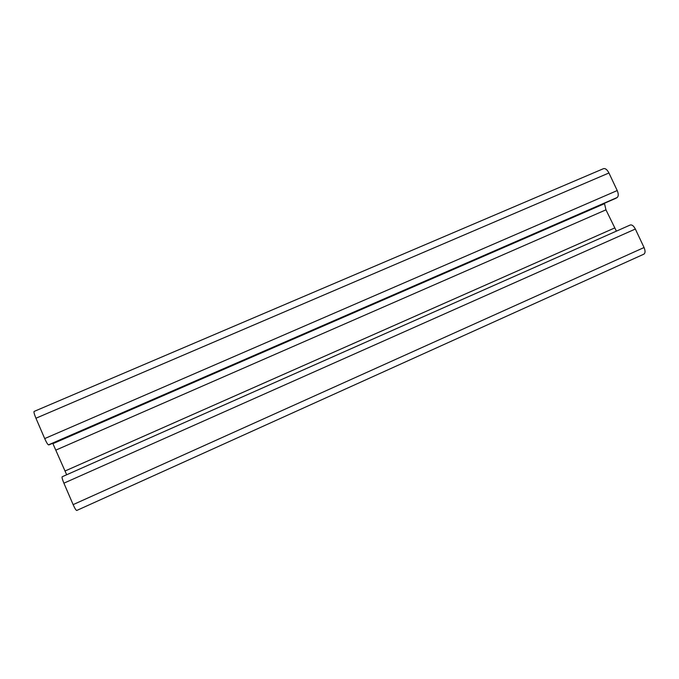 <?xml version="1.0" encoding="UTF-8"?>
<svg xmlns="http://www.w3.org/2000/svg" width="679" height="679" viewBox="0 0 679 679"><rect width="100%" height="100%" fill="white"/><g stroke="black" fill="none" stroke-linecap="round" stroke-linejoin="round"><path stroke-width="1.02" d="M49.041 444.864L48.472 444.855C47.649 444.448 46.393 442.36 44.704 438.583L35.945 418.23C34.298 414.266 33.687 412 34.111 411.432L603.512 168.655C605.379 168.197 607.187 169.64 608.944 172.984L35.945 418.23M615.794 198.327L617.186 197.496C618.586 196.223 618.594 193.905 617.219 190.553L608.944 172.984M615.912 198.276L49.007 444.872L615.853 198.302M616.396 231.14L605.957 209.836L604.429 203.276M643.862 254.167L76.719 510.481L643.862 254.167C645.364 253.097 645.432 250.882 644.057 247.529L635.34 229.035C633.694 225.929 631.996 224.588 630.248 225.004L62.162 476.76L630.248 225.004M76.719 510.481C76.014 510.353 74.817 508.401 73.128 504.624L63.894 483.176C62.366 479.476 61.789 477.337 62.162 476.76M66.669 474.765L52.741 443.26M617.219 190.553L44.704 438.583M617.186 197.496L48.472 444.855M604.429 203.7L52.97 443.642M605.957 209.836L56.136 449.99M614.503 228.034L65.167 470.946M635.34 229.035L63.894 483.176M644.057 247.529L73.128 504.624"/></g></svg>
